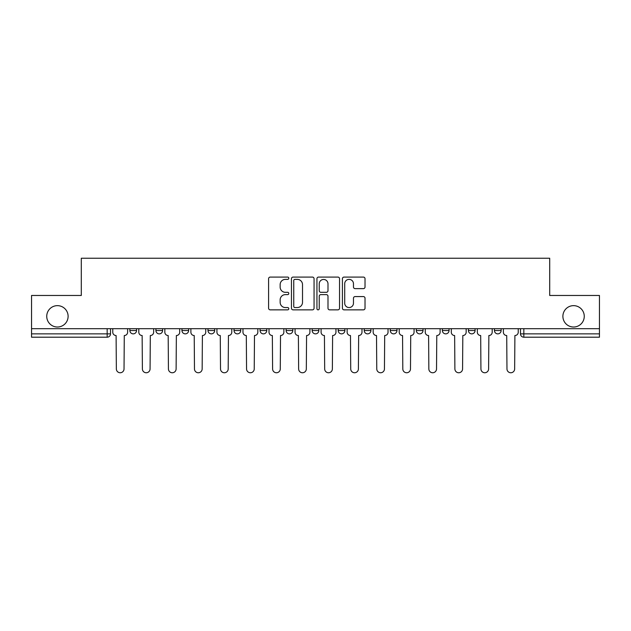 <?xml version="1.0" encoding="UTF-8"?>
<svg xmlns="http://www.w3.org/2000/svg" width="631" height="631" viewBox="0 0 631 631"><rect width="100%" height="100%" fill="white"/><g stroke="black" fill="none" stroke-linecap="round" stroke-linejoin="round"><path stroke-width="0.95" d="M288.793 278.224A1.144 1.144 0 0 0 287.641 277.08L270.234 277.08A1.641 1.641 0 0 0 268.593 278.721L268.593 308.212A1.641 1.641 0 0 0 270.234 309.853L287.641 309.853A1.144 1.144 0 0 0 288.793 308.701A1.144 1.144 0 0 0 287.641 307.557L285.393 307.557A5.245 5.245 0 0 1 280.148 302.312L280.148 299.859A5.245 5.245 0 0 1 285.393 294.614L287.641 294.614A1.144 1.144 0 0 0 288.793 293.462A1.144 1.144 0 0 0 287.641 292.319L285.393 292.319A5.245 5.245 0 0 1 280.148 287.073L280.148 284.62A5.245 5.245 0 0 1 285.393 279.375L287.641 279.375A1.144 1.144 0 0 0 288.793 278.224M562.891 316.336A10.68 10.68 0 0 0 573.579 327.016A10.68 10.68 0 0 0 584.259 316.336A10.68 10.68 0 0 0 573.579 305.649A10.68 10.68 0 0 0 562.891 316.336M46.741 316.336A10.68 10.68 0 0 0 57.421 327.016A10.68 10.68 0 0 0 68.109 316.336A10.68 10.68 0 0 0 57.421 305.649A10.68 10.68 0 0 0 46.741 316.336M416.326 328.688L416.326 330.526L423.007 330.526A3.336 3.336 0 0 1 419.662 333.862A3.336 3.336 0 0 1 416.326 330.526L416.326 328.688M338.2 328.688L338.2 330.526L344.881 330.526A3.336 3.336 0 0 1 341.545 333.862A3.336 3.336 0 0 1 338.2 330.526L338.2 328.688M286.119 328.688L286.119 330.526L292.8 330.526A3.336 3.336 0 0 1 289.455 333.862A3.336 3.336 0 0 1 286.119 330.526L286.119 328.688M260.082 328.688L260.082 330.526L266.755 330.526A3.336 3.336 0 0 1 263.419 333.862A3.336 3.336 0 0 1 260.082 330.526L260.082 328.688M207.993 328.688L207.993 330.526L214.674 330.526A3.336 3.336 0 0 1 211.338 333.862A3.336 3.336 0 0 1 207.993 330.526L207.993 328.688M363.385 288.635A1.641 1.641 0 0 0 365.026 286.995L365.026 278.721A1.641 1.641 0 0 0 363.385 277.08L344.053 277.08A1.641 1.641 0 0 0 342.412 278.721L342.412 308.212A1.641 1.641 0 0 0 344.053 309.853L363.385 309.853A1.641 1.641 0 0 0 365.026 308.212L365.026 298.218A1.641 1.641 0 0 0 363.385 296.578L355.111 296.578A1.641 1.641 0 0 0 353.47 298.218L353.47 303.172A4.385 4.385 0 0 1 349.093 307.557A4.385 4.385 0 0 1 344.707 303.172L344.707 283.753A4.385 4.385 0 0 1 349.093 279.375A4.385 4.385 0 0 1 353.47 283.753L353.47 286.995A1.641 1.641 0 0 0 355.111 288.635L363.385 288.635M31.55 328.688L31.55 295.466L81.296 295.466L81.296 258.245L549.704 258.245L549.704 295.466L599.45 295.466L599.45 328.688L31.55 328.688L31.55 333.862L110.512 333.862L110.512 328.688L110.512 333.862A3.336 3.336 0 0 1 107.167 337.199L31.55 337.199L31.55 333.862M314.064 278.721A1.641 1.641 0 0 0 312.424 277.08L293.092 277.08A1.641 1.641 0 0 0 291.451 278.721L291.451 308.212A1.641 1.641 0 0 0 293.092 309.853L312.424 309.853A1.641 1.641 0 0 0 314.064 308.212L314.064 278.721M318.576 277.08L337.908 277.08A1.641 1.641 0 0 1 339.549 278.721L339.549 308.212A1.641 1.641 0 0 1 337.908 309.853L329.634 309.853A1.641 1.641 0 0 1 327.994 308.212L327.994 296.255A1.641 1.641 0 0 0 326.353 294.614L320.863 294.614A1.641 1.641 0 0 0 319.231 296.255L319.231 308.701A1.144 1.144 0 0 1 318.079 309.853A1.144 1.144 0 0 1 316.936 308.701L316.936 278.721A1.641 1.641 0 0 1 318.576 277.08M520.488 328.688L520.488 333.862L599.45 333.862L599.45 337.199L523.833 337.199A3.336 3.336 0 0 1 520.488 333.862M599.45 328.688L599.45 333.862M501.124 328.688L501.124 330.526A3.336 3.336 0 0 1 497.788 333.862A3.336 3.336 0 0 1 494.452 330.526L501.124 330.526M494.452 328.688L494.452 330.526M475.088 328.688L475.088 330.526A3.336 3.336 0 0 1 471.751 333.862A3.336 3.336 0 0 1 468.407 330.526A3.336 3.336 0 0 0 471.751 333.862M468.407 328.688L468.407 330.526L475.088 330.526M449.043 328.688L449.043 330.526A3.336 3.336 0 0 1 445.707 333.862A3.336 3.336 0 0 1 442.37 330.526A3.336 3.336 0 0 0 445.707 333.862M442.37 328.688L442.37 330.526L449.043 330.526M423.007 328.688L423.007 330.526A3.336 3.336 0 0 1 419.662 333.862M396.962 328.688L396.962 330.526A3.336 3.336 0 0 1 393.626 333.862A3.336 3.336 0 0 1 390.281 330.526L396.962 330.526M390.281 328.688L390.281 330.526M370.918 328.688L370.918 330.526A3.336 3.336 0 0 1 367.581 333.862A3.336 3.336 0 0 1 364.245 330.526L370.918 330.526L370.918 328.688M364.245 328.688L364.245 330.526M344.881 328.688L344.881 330.526M318.836 328.688L318.836 330.526A3.336 3.336 0 0 1 315.5 333.862A3.336 3.336 0 0 1 312.164 330.526L318.836 330.526L318.836 328.688M312.164 328.688L312.164 330.526M292.8 328.688L292.8 330.526L292.8 328.688M266.755 330.526L266.755 328.688L266.755 330.526A3.336 3.336 0 0 1 263.419 333.862M240.719 328.688L240.719 330.526A3.336 3.336 0 0 1 237.374 333.862A3.336 3.336 0 0 1 234.038 330.526A3.336 3.336 0 0 0 237.374 333.862A3.336 3.336 0 0 0 240.719 330.526L240.719 328.688M234.038 328.688L234.038 330.526L240.719 330.526M214.674 328.688L214.674 330.526M188.63 328.688L188.63 330.526A3.336 3.336 0 0 1 185.293 333.862A3.336 3.336 0 0 1 181.957 330.526A3.336 3.336 0 0 0 185.293 333.862A3.336 3.336 0 0 0 188.63 330.526L181.957 330.526L181.957 328.688M155.912 328.688L155.912 330.526L162.593 330.526L162.593 328.688L162.593 330.526A3.336 3.336 0 0 1 159.249 333.862A3.336 3.336 0 0 1 155.912 330.526A3.336 3.336 0 0 0 159.249 333.862M129.876 328.688L129.876 330.526L136.548 330.526L136.548 328.688L136.548 330.526A3.336 3.336 0 0 1 133.212 333.862A3.336 3.336 0 0 1 129.876 330.526A3.336 3.336 0 0 0 133.212 333.862M107.167 328.688L107.167 337.199A3.336 3.336 0 0 0 110.512 333.862M294.898 279.375A1.144 1.144 0 0 0 293.746 280.519L293.746 306.406A1.144 1.144 0 0 0 294.898 307.557L297.272 307.557A5.245 5.245 0 0 0 302.517 302.312L302.517 284.62A5.245 5.245 0 0 0 297.272 279.375L294.898 279.375M327.994 283.84A4.385 4.385 0 0 0 323.608 279.454A4.385 4.385 0 0 0 319.231 283.84L319.231 290.678A1.641 1.641 0 0 0 320.863 292.319L326.353 292.319A1.641 1.641 0 0 0 327.994 290.678L327.994 283.84M112.76 332.19L112.76 328.688L112.76 332.19A3.336 3.336 0 0 0 116.104 335.534L116.349 368.914A3.841 3.841 0 0 0 120.19 372.755A3.841 3.841 0 0 0 124.031 368.914L124.283 335.534A3.336 3.336 0 0 0 127.62 332.19L127.62 328.688L127.62 332.19M116.104 335.534L116.349 368.914M124.031 368.914L124.283 335.534M138.804 332.19L138.804 328.688L138.804 332.19A3.336 3.336 0 0 0 142.141 335.534L142.393 368.914A3.841 3.841 0 0 0 146.234 372.755A3.841 3.841 0 0 0 150.068 368.914L150.32 335.534A3.336 3.336 0 0 0 153.656 332.19L153.656 328.688L153.656 332.19M164.841 332.19L164.841 328.688L164.841 332.19A3.336 3.336 0 0 0 168.185 335.534L168.43 368.914A3.841 3.841 0 0 0 172.271 372.755A3.841 3.841 0 0 0 176.112 368.914L176.364 335.534A3.336 3.336 0 0 0 179.701 332.19L179.701 328.688L179.701 332.19M142.141 335.534L142.393 368.914M150.068 368.914L150.32 335.534M168.185 335.534L168.43 368.914M176.112 368.914L176.364 335.534M190.885 332.19L190.885 328.688L190.885 332.19A3.336 3.336 0 0 0 194.222 335.534L194.474 368.914A3.841 3.841 0 0 0 198.315 372.755A3.841 3.841 0 0 0 202.157 368.914L202.401 335.534A3.336 3.336 0 0 0 205.745 332.19L205.745 328.688L205.745 332.19M216.93 332.19L216.93 328.688L216.93 332.19A3.336 3.336 0 0 0 220.266 335.534L220.519 368.914A3.841 3.841 0 0 0 224.352 372.755A3.841 3.841 0 0 0 228.193 368.914L228.446 335.534A3.336 3.336 0 0 0 231.782 332.19L231.782 328.688L231.782 332.19M242.967 332.19L242.967 328.688L242.967 332.19A3.336 3.336 0 0 0 246.311 335.534L246.555 368.914A3.841 3.841 0 0 0 250.397 372.755A3.841 3.841 0 0 0 254.238 368.914L254.49 335.534A3.336 3.336 0 0 0 257.827 332.19L257.827 328.688L257.827 332.19M194.222 335.534L194.474 368.914M202.157 368.914L202.401 335.534M220.266 335.534L220.519 368.914M228.193 368.914L228.446 335.534M246.311 335.534L246.555 368.914M254.238 368.914L254.49 335.534M269.011 332.19L269.011 328.688L269.011 332.19A3.336 3.336 0 0 0 272.347 335.534L272.6 368.914A3.841 3.841 0 0 0 276.441 372.755A3.841 3.841 0 0 0 280.274 368.914L280.527 335.534A3.336 3.336 0 0 0 283.863 332.19L283.863 328.688L283.863 332.19M272.347 335.534L272.6 368.914M280.274 368.914L280.527 335.534M295.048 332.19L295.048 328.688L295.048 332.19A3.336 3.336 0 0 0 298.392 335.534L298.637 368.914A3.841 3.841 0 0 0 302.478 372.755A3.841 3.841 0 0 0 306.319 368.914L306.571 335.534A3.336 3.336 0 0 0 309.908 332.19L309.908 328.688L309.908 332.19M298.392 335.534L298.637 368.914M306.319 368.914L306.571 335.534M321.092 332.19L321.092 328.688L321.092 332.19A3.336 3.336 0 0 0 324.429 335.534L324.681 368.914A3.841 3.841 0 0 0 328.522 372.755A3.841 3.841 0 0 0 332.363 368.914L332.608 335.534A3.336 3.336 0 0 0 335.952 332.19L335.952 328.688L335.952 332.19M324.429 335.534L324.681 368.914M332.363 368.914L332.608 335.534M347.137 332.19L347.137 328.688L347.137 332.19A3.336 3.336 0 0 0 350.473 335.534L350.726 368.914A3.841 3.841 0 0 0 354.559 372.755A3.841 3.841 0 0 0 358.4 368.914L358.653 335.534A3.336 3.336 0 0 0 361.989 332.19L361.989 328.688L361.989 332.19M350.473 335.534L350.726 368.914M358.4 368.914L358.653 335.534M373.173 332.19L373.173 328.688L373.173 332.19A3.336 3.336 0 0 0 376.51 335.534L376.762 368.914A3.841 3.841 0 0 0 380.603 372.755A3.841 3.841 0 0 0 384.445 368.914L384.689 335.534A3.336 3.336 0 0 0 388.033 332.19L388.033 328.688L388.033 332.19M376.51 335.534L376.762 368.914M384.445 368.914L384.689 335.534M399.218 332.19L399.218 328.688L399.218 332.19A3.336 3.336 0 0 0 402.554 335.534L402.807 368.914A3.841 3.841 0 0 0 406.648 372.755A3.841 3.841 0 0 0 410.481 368.914L410.734 335.534A3.336 3.336 0 0 0 414.07 332.19L414.07 328.688L414.07 332.19M402.554 335.534L402.807 368.914M410.481 368.914L410.734 335.534M425.255 332.19L425.255 328.688L425.255 332.19A3.336 3.336 0 0 0 428.599 335.534L428.843 368.914A3.841 3.841 0 0 0 432.685 372.755A3.841 3.841 0 0 0 436.526 368.914L436.778 335.534A3.336 3.336 0 0 0 440.115 332.19L440.115 328.688L440.115 332.19M428.599 335.534L428.843 368.914M436.526 368.914L436.778 335.534M451.299 332.19L451.299 328.688L451.299 332.19A3.336 3.336 0 0 0 454.635 335.534L454.888 368.914A3.841 3.841 0 0 0 458.729 372.755A3.841 3.841 0 0 0 462.57 368.914L462.815 335.534A3.336 3.336 0 0 0 466.159 332.19L466.159 328.688L466.159 332.19M454.635 335.534L454.888 368.914M462.57 368.914L462.815 335.534M477.344 332.19L477.344 328.688L477.344 332.19A3.336 3.336 0 0 0 480.68 335.534L480.932 368.914A3.841 3.841 0 0 0 484.766 372.755A3.841 3.841 0 0 0 488.607 368.914L488.859 335.534A3.336 3.336 0 0 0 492.196 332.19L492.196 328.688L492.196 332.19M480.68 335.534L480.932 368.914M488.607 368.914L488.859 335.534M503.38 332.19L503.38 328.688L503.38 332.19A3.336 3.336 0 0 0 506.717 335.534L506.969 368.914A3.841 3.841 0 0 0 510.81 372.755A3.841 3.841 0 0 0 514.651 368.914L514.896 335.534A3.336 3.336 0 0 0 518.24 332.19L518.24 328.688L518.24 332.19M506.717 335.534L506.969 368.914M514.651 368.914L514.896 335.534M523.833 328.688L523.833 337.199"/></g></svg>
